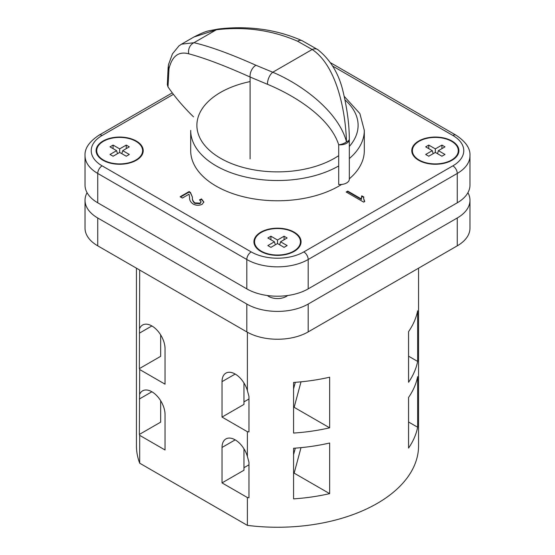 <?xml version="1.0" encoding="UTF-8"?>
<svg xmlns="http://www.w3.org/2000/svg" width="555" height="555" viewBox="0 0 555 555"><rect width="100%" height="100%" fill="white"/><g stroke="black" fill="none" stroke-linecap="round" stroke-linejoin="round"><path stroke-width="0.83" d="M193.889 37.025L181.506 44.178L193.966 42.707L216.346 29.783L193.889 37.025C201.139 33.307 206.21 31.219 209.11 30.768L218.143 29.04C232.725 27.271 247.086 27.32 261.225 29.2C275.433 31.094 289.058 34.923 302.093 40.688L317.883 49.686C330.163 59.586 338.425 72.983 342.664 89.875C347.055 107.781 349.275 124.202 349.324 139.152A9.303 3.559 -2 0 1 346.5 141.844C345.349 107.545 335.532 64.921 312.167 49.492L297.57 41.209C272.075 30.143 244.998 26.335 216.346 29.783A9.303 5.647 -96.9 0 1 218.143 29.04M267.496 84.304A9.303 4.752 111.1 0 1 272.755 72.24C301.816 84.381 338.495 111.534 346.5 141.844A9.303 4.995 -15.1 0 1 338.71 144.786A9.303 5.37 0 0 0 346.604 143.266A9.303 5.37 0 0 0 349.331 139.471L349.331 179.168A9.303 5.37 180 0 1 338.71 184.482L338.71 144.786C329.92 117.258 294.212 95.342 267.496 84.304L250.097 77.034C224.886 65.705 204.441 57.963 188.755 53.814A9.303 8.29 103.5 0 1 193.966 42.707C209.901 46.433 230.554 53.953 255.917 65.254L272.755 72.24L312.167 49.492A9.303 6.32 -54.3 0 1 317.883 49.686M181.513 44.178L178.897 45.954L172.445 53.856L168.554 64.512A9.303 7.527 13.3 0 0 168.991 68.667L167.992 86.878L167.326 84.735L168.109 67.786A9.303 6.015 2.7 0 0 168.782 70.235M188.755 53.814C178.738 51.067 172.147 56.02 168.991 68.667M167.992 86.878A369.991 213.613 0 0 0 193.528 116.848M293.942 251.533A22.942 13.244 0 0 0 300.442 242.292L300.442 241.786A22.942 13.244 0 0 0 293.72 232.42A22.942 13.244 0 0 0 268.724 229.548A22.942 13.244 0 0 0 254.558 241.786A22.942 13.244 0 0 0 261.28 251.151A22.942 13.244 0 0 0 286.276 254.024A22.942 13.244 0 0 0 300.442 241.786M294.164 232.17A23.56 13.604 0 0 0 268.481 229.215A23.56 13.604 0 0 0 253.94 241.786A23.56 13.604 0 0 0 260.836 251.408A23.56 13.604 0 0 0 286.519 254.356A23.56 13.604 0 0 0 301.06 241.786A23.56 13.604 0 0 0 294.164 232.17M301.06 242.042A23.56 13.604 0 0 0 294.164 232.67A23.56 13.604 0 0 0 293.942 232.545M261.058 232.545A23.56 13.604 0 0 0 253.94 242.042M142.607 150.662A22.942 13.244 180 0 1 128.441 162.899A22.942 13.244 180 0 1 103.438 160.027A22.942 13.244 180 0 1 96.723 150.662A22.942 13.244 180 0 1 110.882 138.424A22.942 13.244 180 0 1 135.885 141.296A22.942 13.244 180 0 1 142.607 150.662L142.607 151.168A22.942 13.244 180 0 1 136.1 160.402M103.001 160.277A23.56 13.604 180 0 1 96.098 150.662A23.56 13.604 180 0 1 110.646 138.091A23.56 13.604 180 0 1 136.322 141.039A23.56 13.604 180 0 1 143.225 150.662A23.56 13.604 180 0 1 128.677 163.225A23.56 13.604 180 0 1 103.001 160.277M96.105 150.911A23.56 13.604 180 0 1 103.223 141.421M136.1 141.421A23.56 13.604 180 0 1 136.322 141.546A23.56 13.604 180 0 1 143.218 150.911M458.277 150.662A22.942 13.244 180 0 1 444.118 162.899A22.942 13.244 180 0 1 419.115 160.027A22.942 13.244 180 0 1 412.393 150.662A22.942 13.244 180 0 1 426.559 138.424A22.942 13.244 180 0 1 451.562 141.296A22.942 13.244 180 0 1 458.277 150.662L458.277 151.168A22.942 13.244 180 0 1 451.777 160.402M418.678 160.277A23.56 13.604 180 0 1 411.775 150.662A23.56 13.604 180 0 1 426.323 138.091A23.56 13.604 180 0 1 451.999 141.039A23.56 13.604 180 0 1 458.902 150.662A23.56 13.604 180 0 1 444.354 163.225A23.56 13.604 180 0 1 418.678 160.277M411.782 150.911A23.56 13.604 180 0 1 418.9 141.421M451.777 141.421A23.56 13.604 180 0 1 451.999 141.546A23.56 13.604 180 0 1 458.895 150.911M338.71 165.945A86.809 50.116 180 0 1 216.117 165.848A86.809 50.116 180 0 1 190.691 130.411L190.691 150.662A86.809 50.116 0 0 0 216.117 186.098A86.809 50.116 0 0 0 341.589 184.461M349.331 178.8A86.809 50.116 0 0 0 364.309 150.662L364.309 130.411A86.809 50.116 180 0 1 349.331 158.55M267.35 295.51A12.404 7.159 0 0 0 268.731 296.46A12.404 7.159 0 0 0 287.65 295.51M363.712 202.138L346.174 192.009L347.749 191.1L361.416 198.988L361.756 195.811L363.83 197.011L363.594 198.419L364.732 201.548L363.712 202.138M189.033 194.208L182.394 198.038L180.146 196.741L189.137 191.551L190.511 192.536L192.425 197.185C192.134 199.287 192.939 201.194 194.847 202.894L200.105 203.13L201.111 201.791L199.481 199.855L201.507 198.947L203.879 202.02L202.089 204.323C198.988 205.704 195.977 205.579 193.064 203.942C190.518 202.124 189.373 200.022 189.63 197.622L189.033 194.208M417.644 427.246L417.644 376.616A141.06 81.439 180 0 1 408.57 397.449L408.57 448.072A141.06 81.439 0 0 0 417.644 427.246L408.57 422.001M329.649 493.638A141.06 81.439 180 0 1 293.567 498.876L293.567 448.253A141.06 81.439 0 0 0 329.649 443.015L329.649 493.638L293.838 472.964M329.649 427.822A141.06 81.439 180 0 1 293.567 433.067L293.567 382.437A141.06 81.439 0 0 0 329.649 377.199L329.649 427.822L293.838 407.148M417.644 361.43L417.644 310.8A141.06 81.439 180 0 1 408.57 331.633L408.57 382.263A141.06 81.439 0 0 0 417.644 361.43L408.57 356.185M136.44 268.183L136.44 445.811A141.06 81.439 0 0 0 139.694 463.196L247.384 525.377L247.384 497.53A141.06 81.439 0 0 0 248.966 497.724L248.966 462.287L247.384 456.404L247.384 431.714A141.06 81.439 0 0 0 248.966 431.908L248.966 396.471L247.384 390.588L247.384 332.23M247.384 525.377A141.06 81.439 0 0 0 418.56 445.811L418.56 268.183M139.694 463.196L139.694 435.356A141.06 81.439 180 0 1 139.354 434.44L139.694 369.54A141.06 81.439 180 0 1 139.354 368.624L139.694 270.056M139.694 328.414A18.599 10.739 60 0 1 142.586 325.036A18.599 10.739 60 0 1 156.919 330.017A18.599 10.739 60 0 1 165.043 348.734L165.043 384.171L139.694 369.54M139.694 394.23A18.599 10.739 60 0 1 142.586 390.845A18.599 10.739 60 0 1 156.919 395.833A18.599 10.739 60 0 1 165.043 414.55L165.043 449.987L139.694 435.356M247.384 456.404A18.599 10.739 -120 0 0 225.892 438.943A18.599 10.739 -120 0 0 222.035 447.455L222.035 482.899L247.384 497.53M247.384 390.588A18.599 10.739 -120 0 0 225.892 373.127A18.599 10.739 -120 0 0 222.035 381.646L222.035 417.083L247.384 431.714M139.354 368.624L160.659 356.331L160.659 334.887M139.354 434.44L160.659 422.147L160.659 400.696M293.567 388.847L295.315 382.312M293.567 407.308L294.275 406.898L301.004 381.826M243.957 401.896L248.966 399.003M293.567 454.663L295.315 448.128M293.567 473.124L294.275 472.714L301.004 447.642M243.957 467.705L248.966 464.819M270.923 247.357L267.857 245.581L274.434 241.786L267.857 237.991L270.923 236.215L277.5 240.017L284.077 236.215L287.143 237.991L280.566 241.786L287.143 245.581L284.077 247.357L277.5 243.555L270.923 247.357M87.073 192.682A43.401 25.058 0 0 0 85.026 200.272A43.401 25.058 0 0 0 97.742 217.99L246.808 304.057A43.401 25.058 0 0 0 308.192 304.057L457.258 217.99A43.401 25.058 0 0 0 469.974 200.272A43.401 25.058 0 0 0 467.927 192.682M85.026 200.272L85.026 228.119A43.401 25.058 0 0 0 97.742 245.837L246.808 331.904A43.401 25.058 0 0 0 308.192 331.904L457.258 245.837A43.401 25.058 0 0 0 469.974 228.119L469.974 200.272M173.403 94.315L102.127 135.469A37.206 21.479 0 0 0 102.127 165.848L251.193 251.915A37.206 21.479 0 0 0 303.807 251.915L452.873 165.848A6.202 3.58 -120 0 1 457.258 173.444L308.192 259.504A43.401 25.058 180 0 1 246.808 259.504L97.742 173.444A43.401 25.058 180 0 1 85.026 155.719L85.026 185.086A43.401 25.058 0 0 0 97.742 202.804L246.808 288.871A43.401 25.058 0 0 0 308.192 288.871L457.258 202.804A43.401 25.058 0 0 0 469.974 185.086L469.974 155.719A43.401 25.058 180 0 1 457.258 173.444L457.258 202.804M418.9 160.402A22.942 13.244 180 0 1 412.393 151.168L412.393 150.662M441.912 145.091L435.335 148.886L428.758 145.091L425.692 146.86L432.269 150.662L425.692 154.456L428.758 156.226L435.335 152.431L441.912 156.226L444.985 154.456L438.408 150.662L444.985 146.86L441.912 145.091L441.912 148.636M437.486 153.673L438.408 150.662M433.191 153.673L432.269 150.662M428.758 148.636L428.758 145.091M435.335 152.431L435.335 148.886M103.223 160.402A22.942 13.244 180 0 1 96.723 151.168L96.723 150.662M113.088 156.226L119.665 152.431L126.242 156.226L129.308 154.456L122.731 150.662L129.308 146.86L126.242 145.091L119.665 148.886L113.088 145.091L110.015 146.86L116.592 150.662L110.015 154.456L113.088 156.226M117.514 153.673L116.592 150.662M113.088 148.636L113.088 145.091M119.665 152.431L119.665 148.886M126.242 148.636L126.242 145.091M121.809 153.673L122.731 150.662M254.558 241.786L254.558 242.292A22.942 13.244 0 0 0 261.058 251.533M275.349 244.797L274.434 241.786M270.923 239.76L270.923 236.215M277.5 243.555L277.5 240.017M284.077 239.76L284.077 236.215M279.651 244.797L280.566 241.786M222.035 482.899L243.957 470.238L243.957 448.794M222.035 417.083L243.957 404.422L243.957 382.978M346.618 192.266L347.749 191.607L347.749 191.1M347.749 191.607L361.416 199.495L361.416 198.988M361.284 198.218L361.756 195.811M361.756 196.317L363.712 197.448M363.594 198.419L364.462 201.701M180.583 196.997L189.137 192.058L189.137 191.551M189.137 192.058L190.511 193.043L190.511 192.536M190.511 193.043L192.425 197.185M192.425 197.691C192.134 199.793 192.939 201.701 194.847 203.401L194.847 202.894M194.847 203.401L200.105 203.636L200.105 203.13M200.105 203.636L201.111 201.791M199.946 200.154L201.507 199.453L201.507 198.947M201.507 199.453L203.865 202.27M297.57 41.209A9.303 5.952 -66.1 0 1 302.093 40.688M255.917 65.254A9.303 5.952 113.9 0 0 250.097 77.034L250.097 158.883M250.097 81.578A80.607 46.537 0 0 0 220.501 158.251A80.607 46.537 0 0 0 338.71 155.622M349.331 146.458A80.607 46.537 0 0 0 345.113 100.011M452.873 165.848A37.206 21.479 0 0 0 452.873 135.469L332.611 66.038M457.258 245.837L457.258 217.99M308.192 331.904L308.192 304.057M246.808 331.904L246.808 304.057M97.742 245.837L97.742 217.99M303.807 251.915A6.202 3.58 -120 0 1 308.192 259.504L308.192 288.871M251.193 251.915A6.202 3.58 120 0 0 246.808 259.504L246.808 288.871M102.127 165.848A6.202 3.58 120 0 0 97.742 173.444L97.742 202.804M102.127 135.469A6.202 3.58 -120 0 0 99.026 135.163C89.209 141.678 84.547 148.532 85.026 155.719M330.405 62.666L455.974 135.163A6.202 3.58 120 0 0 452.873 135.469M235.188 439.865L222.035 447.455M235.188 374.049L222.035 381.646M151.89 391.768L139.354 399.003M151.89 325.951L139.354 333.187M168.554 64.512L168.109 67.786M364.309 130.411L359.862 113.525L344.357 96.514M172.3 92.858L99.026 135.163M455.974 135.163C465.791 141.678 470.453 148.532 469.974 155.719"/></g></svg>
